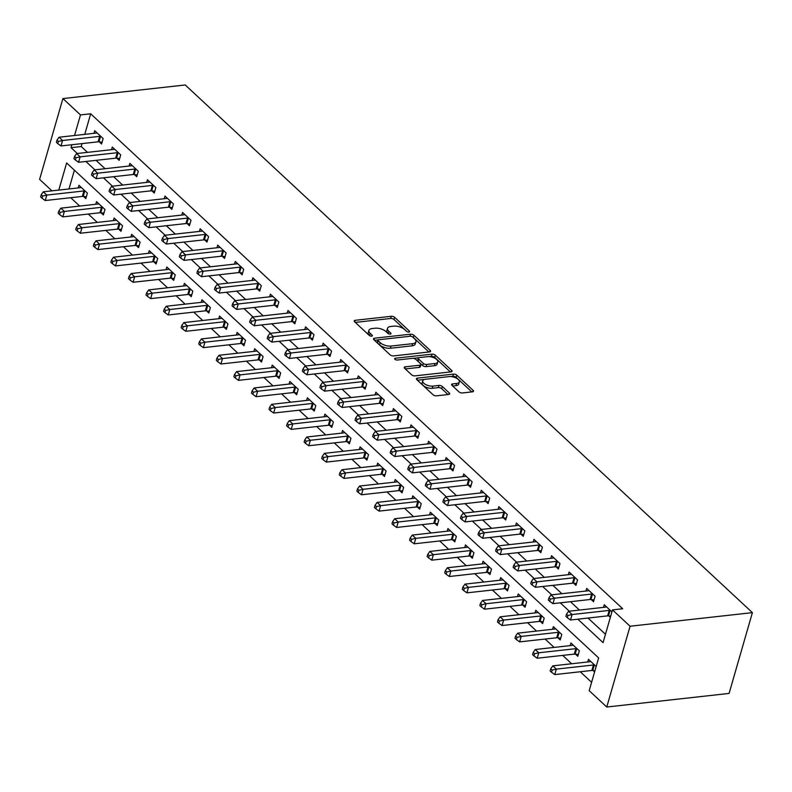 <?xml version="1.0" encoding="UTF-8"?>
<svg xmlns="http://www.w3.org/2000/svg" width="792" height="792" viewBox="0 0 792 792"><rect width="100%" height="100%" fill="white"/><g stroke="black" fill="none" stroke-linecap="round" stroke-linejoin="round"><path stroke-width="1.19" d="M408.88 332.046A1.752 0.802 16.1 0 0 409.603 331.64A1.752 0.802 16.1 0 0 409.315 330.997L394.654 317.354A2.505 1.148 16.1 0 0 391.278 316.295L355.252 320.295A2.505 1.148 16.1 0 0 354.222 320.889A2.505 1.148 16.1 0 0 354.628 321.8L369.29 335.442A1.752 0.802 16.1 0 0 371.656 336.184A1.752 0.802 16.1 0 0 372.379 335.768A1.752 0.802 16.1 0 0 372.091 335.125L370.191 333.363A8.029 3.673 16.1 0 1 368.884 330.422A8.029 3.673 16.1 0 1 372.181 328.541L375.19 328.215A8.029 3.673 16.1 0 1 386.001 331.61L387.902 333.373A1.752 0.802 16.1 0 0 390.268 334.115A1.752 0.802 16.1 0 0 390.991 333.699A1.752 0.802 16.1 0 0 390.703 333.066L388.803 331.294A8.029 3.673 16.1 0 1 387.496 328.363A8.029 3.673 16.1 0 1 390.793 326.472L393.792 326.146A8.029 3.673 16.1 0 1 404.613 329.541L406.514 331.303A1.752 0.802 16.1 0 0 408.88 332.046M458.984 391.892A2.505 1.148 16.1 0 0 462.36 392.961L472.468 391.832A2.505 1.148 16.1 0 0 473.497 391.248A2.505 1.148 16.1 0 0 473.091 390.327L456.806 375.18A2.505 1.148 16.1 0 0 453.43 374.121L417.404 378.121A2.505 1.148 16.1 0 0 416.374 378.715A2.505 1.148 16.1 0 0 416.79 379.625L433.066 394.772A2.505 1.148 16.1 0 0 436.451 395.832L448.658 394.475A2.505 1.148 16.1 0 0 449.688 393.891A2.505 1.148 16.1 0 0 449.272 392.971L442.312 386.496A2.505 1.148 16.1 0 0 438.926 385.427L432.877 386.1A6.712 3.069 16.1 0 1 425.789 384.605A6.712 3.069 16.1 0 1 422.74 380.813A6.712 3.069 16.1 0 1 425.492 379.239L449.203 376.596A6.712 3.069 16.1 0 1 456.291 378.101A6.712 3.069 16.1 0 1 459.34 381.892A6.712 3.069 16.1 0 1 456.588 383.467L452.638 383.902A2.505 1.148 16.1 0 0 451.608 384.496A2.505 1.148 16.1 0 0 452.014 385.417L458.984 391.892M80.487 114.919L90.684 113.781L622.7 608.751L612.503 609.889L630.076 626.234L752.4 612.642L185.239 84.972L62.914 98.574L80.487 114.919L74.547 135.501M429.561 351.915A2.505 1.148 16.1 0 0 430.591 351.321A2.505 1.148 16.1 0 0 430.185 350.411L413.899 335.263A2.505 1.148 16.1 0 0 410.523 334.204L374.497 338.204A2.505 1.148 16.1 0 0 373.468 338.788A2.505 1.148 16.1 0 0 373.873 339.709L390.159 354.856A2.505 1.148 16.1 0 0 393.535 355.915L429.561 351.915M435.353 355.222L451.638 370.369A2.505 1.148 16.1 0 1 452.044 371.29A2.505 1.148 16.1 0 1 451.014 371.874L414.988 375.873A2.505 1.148 16.1 0 1 411.612 374.814L404.643 368.329A2.505 1.148 16.1 0 1 404.237 367.419A2.505 1.148 16.1 0 1 405.266 366.825L419.879 365.201A2.505 1.148 16.1 0 0 420.908 364.617A2.505 1.148 16.1 0 0 420.493 363.696L415.869 359.4A2.505 1.148 16.1 0 0 412.493 358.34L397.287 360.023A1.752 0.802 16.1 0 1 395.426 359.637A1.752 0.802 16.1 0 1 394.634 358.637A1.752 0.802 16.1 0 1 395.357 358.232L431.977 354.163A2.505 1.148 16.1 0 1 435.353 355.222L434.729 357.4L450.351 371.943M90.684 113.781L84.744 134.363M82.071 143.609L81.23 146.54L87.486 152.361M96.07 160.35L105.059 168.706M113.642 176.695L122.621 185.051M131.215 193.04L140.194 201.396M148.787 209.385L157.766 217.741M166.35 225.73L175.339 234.095M183.922 242.085L192.901 250.44M201.495 258.43L210.474 266.785M219.067 274.774L228.046 283.13M236.63 291.119L245.619 299.475M254.202 307.464L263.182 315.82M271.775 323.809L280.754 332.165M289.347 340.154L298.327 348.52M306.91 356.509L315.899 364.865M324.482 372.854L333.462 381.209M342.055 389.199L351.034 397.554M359.618 405.544L368.607 413.899M377.19 421.888L386.179 430.244M394.762 438.233L403.742 446.599M412.335 454.588L421.314 462.944M429.898 470.933L438.887 479.289M447.47 487.278L456.459 495.634M465.043 503.623L474.022 511.978M482.615 519.968L491.594 528.323M500.178 536.313L509.167 544.668M517.75 552.658L526.729 561.023M535.323 569.012L544.302 577.368M552.895 585.357L561.874 593.713M570.458 601.702L579.447 610.058M588.03 618.047L605.464 634.273M99.287 141.877L101.574 143.995L103.148 138.541L94.713 130.7L93.951 133.343M116.86 158.222L119.146 160.35L120.721 154.885L112.286 147.045L111.523 149.688M134.432 174.567L136.719 176.695L138.293 171.23L129.858 163.39L129.096 166.033M151.995 190.912L154.282 193.04L155.856 187.585L147.431 179.734L146.659 182.378M169.567 207.256L171.854 209.385L173.428 203.93L164.993 196.079L164.231 198.723M187.14 223.601L189.427 225.73L191.001 220.275L182.566 212.424L181.804 215.077M204.712 239.946L206.999 242.075L208.573 236.62L200.138 228.769L199.376 231.422M222.275 256.301L224.562 258.43L226.136 252.965L217.711 245.124L216.939 247.767M239.847 272.646L242.134 274.774L243.708 269.31L235.274 261.469L234.511 264.112M257.42 288.991L259.707 291.119L261.281 285.655L252.846 277.814L252.084 280.457M274.992 305.336L277.269 307.464L278.853 302.009L270.418 294.159L269.656 296.802M292.555 321.681L294.842 323.809L296.416 318.354L287.991 310.504L287.219 313.157M310.127 338.026L312.414 340.154L313.988 334.699L305.554 326.849L304.791 329.502M327.7 354.38L329.987 356.499L331.561 351.044L323.126 343.193L322.364 345.847M345.262 370.725L347.549 372.854L349.133 367.389L340.699 359.548L339.936 362.192M362.835 387.07L365.122 389.199L366.696 383.734L358.261 375.893L357.499 378.536M380.407 403.415L382.694 405.544L384.268 400.079L375.834 392.238L375.071 394.881M397.98 419.76L400.267 421.888L401.841 416.434L393.406 408.583L392.644 411.226M415.543 436.105L417.829 438.233L419.413 432.778L410.979 424.928L410.216 427.581M433.115 452.45L435.402 454.578L436.976 449.123L428.541 441.273L427.779 443.926M450.688 468.805L452.975 470.923L454.549 465.468L446.114 457.627L445.352 460.271M468.26 485.149L470.547 487.278L472.121 481.813L463.686 473.972L462.924 476.616M485.823 501.494L488.11 503.623L489.694 498.158L481.259 490.317L480.487 492.961M503.395 517.839L505.682 519.968L507.256 514.513L498.821 506.662L498.059 509.306M520.968 534.184L523.255 536.313L524.829 530.858L516.394 523.007L515.632 525.65M538.54 550.529L540.827 552.658L542.401 547.203L533.966 539.352L533.204 542.005M556.103 566.874L558.39 569.002L559.964 563.548L551.539 555.697L550.767 558.35M573.675 583.229L575.962 585.357L577.536 579.893L569.101 572.052L568.339 574.695M591.248 599.574L593.535 601.702L595.109 596.237L586.674 588.397L585.912 591.04M608.82 615.919L610.355 617.344M603.484 607.385L604.246 604.741L611.929 611.889M70.726 197.703L79.705 206.059M88.298 214.048L97.277 222.404M105.871 230.393L114.85 238.758M123.433 246.748L132.422 255.103M141.006 263.092L149.985 271.448M158.578 279.437L167.558 287.793M176.141 295.782L185.13 304.138M193.713 312.127L202.702 320.483M211.286 328.472L220.265 336.828M228.858 344.817L237.838 353.183M246.421 361.172L255.41 369.527M263.993 377.517L272.983 385.872M281.566 393.862L290.545 402.217M299.138 410.207L308.118 418.562M316.701 426.551L325.69 434.907M334.273 442.896L343.253 451.262M351.846 459.251L360.825 467.607M369.418 475.596L378.398 483.952M386.981 491.941L395.97 500.297M404.554 508.286L413.533 516.641M422.126 524.631L431.105 532.986M439.699 540.976L448.678 549.331M457.261 557.321L466.25 565.686M474.834 573.675L483.813 582.031M492.406 590.02L501.385 598.376M509.979 606.365L518.958 614.721M527.541 622.71L536.531 631.066M545.114 639.055L554.093 647.411M562.686 655.4L571.666 663.755M580.249 671.745L591.604 682.308M74.398 170.191L68.983 188.951M83.536 196.465L85.823 198.584L87.397 193.129L78.962 185.288L78.2 187.932M101.099 212.81L103.386 214.939L104.96 209.474L96.535 201.633L95.763 204.277M118.671 229.155L120.958 231.284L122.532 225.819L114.097 217.978L113.335 220.621M136.244 245.5L138.531 247.629L140.105 242.174L131.67 234.323L130.908 236.966M153.816 261.845L156.103 263.974L157.677 258.519L149.243 250.668L148.48 253.311M171.379 278.19L173.666 280.318L175.24 274.864L166.815 267.013L166.043 269.666M188.951 294.535L191.238 296.663L192.812 291.208L184.378 283.358L183.615 286.011M206.524 310.89L208.811 313.018L210.385 307.553L201.95 299.713L201.188 302.356M224.096 327.235L226.373 329.363L227.957 323.898L219.523 316.058L218.76 318.701M241.659 343.579L243.946 345.708L245.52 340.243L237.085 332.402L236.323 335.046M259.232 359.924L261.518 362.053L263.092 356.598L254.658 348.747L253.895 351.391M276.804 376.269L279.091 378.398L280.665 372.943L272.23 365.092L271.468 367.745M294.367 392.614L296.653 394.743L298.238 389.288L289.803 381.437L289.04 384.09M311.939 408.969L314.226 411.088L315.8 405.633L307.365 397.782L306.603 400.435M329.512 425.314L331.798 427.442L333.373 421.978L324.938 414.137L324.175 416.78M347.084 441.659L349.371 443.787L350.945 438.322L342.51 430.482L341.748 433.125M364.647 458.004L366.934 460.132L368.518 454.667L360.083 446.827L359.311 449.47M382.219 474.349L384.506 476.477L386.08 471.022L377.645 463.172L376.883 465.815M399.792 490.693L402.079 492.822L403.653 487.367L395.218 479.516L394.456 482.17M417.364 507.038L419.651 509.167L421.225 503.712L412.79 495.861L412.028 498.514M434.927 523.393L437.214 525.512L438.788 520.057L430.363 512.216L429.591 514.859M452.499 539.738L454.786 541.867L456.36 536.402L447.925 528.561L447.163 531.204M470.072 556.083L472.359 558.212L473.933 552.747L465.498 544.906L464.736 547.549M487.644 572.428L489.931 574.556L491.505 569.101L483.07 561.251L482.308 563.894M505.207 588.773L507.494 590.901L509.068 585.446L500.643 577.596L499.871 580.239M522.779 605.118L525.066 607.246L526.64 601.791L518.206 593.941L517.443 596.594M540.352 621.463L542.639 623.591L544.213 618.136L535.778 610.286L535.016 612.939M557.924 637.817L560.211 639.946L561.785 634.481L553.351 626.64L552.588 629.284M575.487 654.162L577.774 656.291L579.348 650.826L570.923 642.985L570.151 645.628M593.059 670.507L594.594 671.933M587.723 661.973L588.486 659.33L596.168 666.478M58.796 190.09L66.627 162.954L598.643 657.924L589.189 690.673L606.761 707.028L729.086 693.426L752.4 612.642M51.945 190.852L39.6 179.358L62.914 98.574M606.761 707.028L630.076 626.234M577.833 619.176L603.049 642.639L612.503 609.889M71.884 144.738L71.032 147.668L77.289 153.49M85.882 161.479L94.862 169.835M103.445 177.824L112.434 186.189M121.018 194.179L130.007 202.534M138.59 210.524L147.569 218.879M156.163 226.868L165.142 235.224M173.725 243.213L182.714 251.569M191.298 259.558L200.287 267.914M208.87 275.903L217.85 284.259M226.443 292.248L235.422 300.613M244.005 308.603L252.995 316.958M261.578 324.948L270.557 333.303M279.15 341.293L288.13 349.648M296.723 357.637L305.702 365.993M314.285 373.982L323.275 382.338M331.858 390.327L340.837 398.693M349.43 406.682L358.41 415.038M367.003 423.027L375.982 431.383M384.565 439.372L393.555 447.728M402.138 455.717L411.117 464.072M419.71 472.062L428.69 480.417M437.283 488.407L446.262 496.762M454.846 504.752L463.835 513.117M472.418 521.106L481.397 529.462M489.991 537.451L498.97 545.807M507.553 553.796L516.542 562.152M525.126 570.141L534.115 578.497M542.698 586.486L551.678 594.841M560.271 602.831L569.25 611.186M81.23 146.54L71.032 147.668M387.496 328.363L386.872 330.541A8.029 3.673 16.1 0 0 388.179 333.482L388.803 331.294M368.884 330.422L368.26 332.61A8.029 3.673 16.1 0 0 369.567 335.551L370.191 333.363M407.078 331.68L394.02 319.542A2.505 1.148 16.1 0 0 390.644 318.473L355.281 322.403M378.121 339.917L374.527 340.312M428.898 351.985L413.266 337.442A2.505 1.148 16.1 0 0 412.622 336.986A1.752 0.802 16.1 0 0 410.246 336.244L378.635 339.758A1.752 0.802 16.1 0 0 377.913 340.164A1.752 0.802 16.1 0 0 378.2 340.808L380.2 342.669A8.029 3.673 16.1 0 0 391.02 346.064L412.632 343.669A8.029 3.673 16.1 0 0 415.929 341.778A8.029 3.673 16.1 0 0 414.622 338.847L412.612 336.986M377.913 340.164L377.279 342.352A1.752 0.802 16.1 0 0 377.566 342.995L378.2 340.808M415.929 341.778L415.295 343.966A8.029 3.673 16.1 0 1 411.998 345.847L390.387 348.252A8.029 3.673 16.1 0 1 379.566 344.857L377.566 342.995M405.296 368.933L419.245 367.389A2.505 1.148 16.1 0 0 420.275 366.795L420.908 364.617M413.335 358.34L418.651 357.756M428.977 356.608L431.343 356.341L431.977 354.163M435.036 363.518A6.712 3.069 16.1 0 0 437.788 361.944A6.712 3.069 16.1 0 0 434.739 358.152A6.712 3.069 16.1 0 0 427.65 356.647L419.295 357.578A2.505 1.148 16.1 0 0 418.265 358.172A2.505 1.148 16.1 0 0 418.671 359.083L423.294 363.389A2.505 1.148 16.1 0 0 426.68 364.449L435.036 363.518L434.402 365.706A6.712 3.069 16.1 0 0 437.154 364.132L437.788 361.944M418.265 358.172L417.641 360.35A2.505 1.148 16.1 0 0 418.047 361.271L418.671 359.083M434.402 365.706L426.047 366.627A2.505 1.148 16.1 0 1 422.671 365.567L418.047 361.271M434.729 357.4A2.505 1.148 16.1 0 0 431.343 356.341M459.34 381.892L458.716 384.08A6.712 3.069 16.1 0 1 455.954 385.654L452.668 386.021M422.74 380.813L422.106 382.991A6.712 3.069 16.1 0 0 425.155 386.793A6.712 3.069 16.1 0 0 432.244 388.288L432.877 386.1M447.995 394.555L441.679 388.674A2.505 1.148 16.1 0 0 438.293 387.615L432.244 388.288M471.814 391.911L456.182 377.368A2.505 1.148 16.1 0 0 452.796 376.299L450.529 376.556M424.363 379.467L417.433 380.229M81.249 187.407L81.061 187.506A2.554 1.168 -163.9 0 1 80.398 187.684L43.293 191.812L46.807 195.079L45.233 200.534L82.338 196.416A2.554 1.168 -163.9 0 1 83.2 196.426L86.338 196.782M42.629 196.03L41.224 194.723L40.6 196.901L42.006 198.218L42.629 196.03L46.807 195.079L83.912 190.951A2.554 1.168 -163.9 0 1 84.774 190.961L85.11 191.001M41.224 194.723L43.293 191.812M45.233 200.534L42.006 198.218M100.861 136.412L100.534 136.373A2.554 1.168 16.1 0 0 99.673 136.363L62.568 140.491L59.053 137.224L96.159 133.096A2.554 1.168 16.1 0 0 96.812 132.917L97 132.818M102.099 142.194L98.96 141.837A2.554 1.168 16.1 0 0 98.099 141.827L60.994 145.946L62.568 140.491L58.39 141.441L56.984 140.135L56.351 142.312L57.757 143.629L58.39 141.441M57.757 143.629L60.994 145.946M59.053 137.224L56.984 140.135M98.822 203.762L98.634 203.851A2.554 1.168 -163.9 0 1 97.97 204.029L60.865 208.157L64.38 211.424L62.806 216.879L99.911 212.761A2.554 1.168 -163.9 0 1 100.772 212.771L103.91 213.127M60.202 212.375L58.796 211.068L58.163 213.256L59.568 214.563L60.202 212.375L64.38 211.424L101.485 207.306A2.554 1.168 -163.9 0 1 102.346 207.316L102.673 207.346M58.796 211.068L60.865 208.157M62.806 216.879L59.568 214.563M116.384 220.107L116.196 220.196A2.554 1.168 -163.9 0 1 115.543 220.374L78.438 224.502L81.952 227.769L80.378 233.234L117.483 229.106A2.554 1.168 -163.9 0 1 118.345 229.116L121.483 229.482M77.774 228.72L76.369 227.413L75.735 229.601L77.141 230.908L77.774 228.72L81.952 227.769L119.057 223.651A2.554 1.168 -163.9 0 1 119.919 223.661L120.245 223.69M76.369 227.413L78.438 224.502M80.378 233.234L77.141 230.908M133.957 236.452L133.769 236.541A2.554 1.168 -163.9 0 1 133.115 236.729L96.01 240.847L99.525 244.114L97.941 249.579L135.046 245.451A2.554 1.168 -163.9 0 1 135.907 245.461L139.045 245.827M95.347 245.065L93.941 243.758L93.308 245.946L94.713 247.252L95.347 245.065L99.525 244.114L136.63 239.996A2.554 1.168 -163.9 0 1 137.491 240.006L137.818 240.045M93.941 243.758L96.01 240.847M97.941 249.579L94.713 247.252M118.434 152.757L118.107 152.717A2.554 1.168 16.1 0 0 117.246 152.708L80.141 156.836L76.626 153.569L113.731 149.44A2.554 1.168 16.1 0 0 114.385 149.262L114.573 149.173M119.661 158.539L116.533 158.182A2.554 1.168 16.1 0 0 115.662 158.172L78.556 162.291L80.141 156.836L75.963 157.786L74.557 156.479L73.923 158.667L75.329 159.974L75.963 157.786M75.329 159.974L78.556 162.291M76.626 153.569L74.557 156.479M136.006 169.102L135.67 169.072A2.554 1.168 16.1 0 0 134.808 169.062L97.703 173.181L94.189 169.914L131.294 165.785A2.554 1.168 16.1 0 0 131.957 165.607L132.145 165.518M137.234 174.893L134.095 174.527A2.554 1.168 16.1 0 0 133.234 174.517L96.129 178.645L97.703 173.181L93.525 174.131L92.12 172.824L91.496 175.012L92.902 176.319L93.525 174.131M92.902 176.319L96.129 178.645M94.189 169.914L92.12 172.824M153.579 185.457L153.242 185.417A2.554 1.168 16.1 0 0 152.381 185.407L115.276 189.526L111.761 186.259L148.866 182.14A2.554 1.168 16.1 0 0 149.53 181.952L149.718 181.863M154.806 191.238L151.668 190.872A2.554 1.168 16.1 0 0 150.807 190.862L113.701 194.99L115.276 189.526L111.098 190.476L109.692 189.169L109.058 191.357L110.464 192.664L111.098 190.476M110.464 192.664L113.701 194.99M111.761 186.259L109.692 189.169M151.529 252.796L151.341 252.895A2.554 1.168 -163.9 0 1 150.678 253.074L113.573 257.192L117.087 260.459L115.513 265.924L152.618 261.796A2.554 1.168 -163.9 0 1 153.48 261.805L156.618 262.172M112.909 261.419L111.504 260.103L110.88 262.291L112.286 263.597L112.909 261.419L117.087 260.459L154.192 256.341A2.554 1.168 -163.9 0 1 155.054 256.351L155.39 256.39M111.504 260.103L113.573 257.192M115.513 265.924L112.286 263.597M171.141 201.802L170.815 201.762A2.554 1.168 16.1 0 0 169.953 201.752L132.848 205.87L129.334 202.603L166.439 198.485A2.554 1.168 16.1 0 0 167.092 198.307L167.28 198.208M172.379 207.583L169.24 207.217A2.554 1.168 16.1 0 0 168.379 207.207L131.274 211.335L132.848 205.87L128.67 206.831L127.265 205.514L126.631 207.702L128.037 209.009L128.67 206.831M128.037 209.009L131.274 211.335M129.334 202.603L127.265 205.514M169.092 269.141L168.914 269.24A2.554 1.168 -163.9 0 1 168.25 269.419L131.145 273.537L134.66 276.814L133.086 282.269L170.191 278.15A2.554 1.168 -163.9 0 1 171.052 278.16L174.19 278.517M130.482 277.764L129.076 276.457L128.443 278.635L129.848 279.942L130.482 277.764L134.66 276.814L171.765 272.686A2.554 1.168 -163.9 0 1 172.626 272.695L172.953 272.735M129.076 276.457L131.145 273.537M133.086 282.269L129.848 279.942M186.665 285.486L186.476 285.585A2.554 1.168 -163.9 0 1 185.823 285.763L148.718 289.892L152.232 293.159L150.658 298.614L187.763 294.495A2.554 1.168 -163.9 0 1 188.625 294.505L191.763 294.862M148.055 294.109L146.649 292.802L146.015 294.98L147.421 296.287L148.055 294.109L152.232 293.159L189.338 289.03A2.554 1.168 -163.9 0 1 190.199 289.04L190.525 289.08M146.649 292.802L148.718 289.892M150.658 298.614L147.421 296.287M204.237 301.831L204.049 301.93A2.554 1.168 -163.9 0 1 203.395 302.108L166.29 306.237L169.795 309.504L168.221 314.959L205.326 310.84A2.554 1.168 -163.9 0 1 206.187 310.85L209.326 311.207M165.627 310.454L164.221 309.147L163.588 311.335L164.993 312.642L165.627 310.454L169.795 309.504L206.9 305.375A2.554 1.168 -163.9 0 1 207.771 305.385L208.098 305.425M164.221 309.147L166.29 306.237M168.221 314.959L164.993 312.642M221.81 318.186L221.621 318.275A2.554 1.168 -163.9 0 1 220.958 318.453L183.853 322.582L187.367 325.849L185.793 331.303L222.899 327.185A2.554 1.168 -163.9 0 1 223.76 327.195L226.898 327.551M183.19 326.799L181.784 325.492L181.16 327.68L182.566 328.987L183.19 326.799L187.367 325.849L224.473 321.73A2.554 1.168 -163.9 0 1 225.334 321.74L225.67 321.77M181.784 325.492L183.853 322.582M185.793 331.303L182.566 328.987M239.372 334.531L239.194 334.62A2.554 1.168 -163.9 0 1 238.531 334.798L201.425 338.927L204.94 342.193L203.366 347.658L240.471 343.53A2.554 1.168 -163.9 0 1 241.332 343.54L244.471 343.906M200.762 343.144L199.356 341.837L198.723 344.025L200.129 345.332L200.762 343.144L204.94 342.193L242.045 338.075A2.554 1.168 -163.9 0 1 242.906 338.085L243.233 338.125M199.356 341.837L201.425 338.927M203.366 347.658L200.129 345.332M188.714 218.147L188.387 218.107A2.554 1.168 16.1 0 0 187.526 218.097L150.421 222.225L146.906 218.948L184.011 214.83A2.554 1.168 16.1 0 0 184.665 214.652L184.853 214.553M189.941 223.928L186.813 223.562A2.554 1.168 16.1 0 0 185.942 223.552L148.837 227.68L150.421 222.225L146.243 223.176L144.837 221.869L144.203 224.047L145.609 225.354L146.243 223.176M145.609 225.354L148.837 227.68M146.906 218.948L144.837 221.869M206.286 234.491L205.95 234.452A2.554 1.168 16.1 0 0 205.088 234.442L167.983 238.57L164.469 235.303L201.574 231.175A2.554 1.168 16.1 0 0 202.237 230.997L202.425 230.898M207.514 240.273L204.376 239.917A2.554 1.168 16.1 0 0 203.514 239.907L166.409 244.025L167.983 238.57L163.805 239.521L162.4 238.214L161.776 240.392L163.182 241.699L163.805 239.521M163.182 241.699L166.409 244.025M164.469 235.303L162.4 238.214M223.849 250.836L223.522 250.797A2.554 1.168 16.1 0 0 222.661 250.787L185.556 254.915L182.041 251.648L219.146 247.52A2.554 1.168 16.1 0 0 219.81 247.342L219.998 247.243M225.086 256.618L221.948 256.262A2.554 1.168 16.1 0 0 221.087 256.252L183.982 260.37L185.556 254.915L181.378 255.865L179.972 254.559L179.339 256.737L180.744 258.053L181.378 255.865M180.744 258.053L183.982 260.37M182.041 251.648L179.972 254.559M241.421 267.181L241.095 267.151A2.554 1.168 16.1 0 0 240.233 267.142L203.128 271.26L199.614 267.993L236.719 263.865A2.554 1.168 16.1 0 0 237.372 263.687L237.56 263.597M242.659 272.963L239.521 272.606A2.554 1.168 16.1 0 0 238.659 272.596L201.554 276.715L203.128 271.26L198.95 272.21L197.545 270.904L196.911 273.091L198.317 274.398L198.95 272.21M198.317 274.398L201.554 276.715M199.614 267.993L197.545 270.904M258.994 283.536L258.667 283.496A2.554 1.168 16.1 0 0 257.796 283.487L220.701 287.605L217.186 284.338L254.291 280.21A2.554 1.168 16.1 0 0 254.945 280.031L255.133 279.942M260.221 289.318L257.083 288.951A2.554 1.168 16.1 0 0 256.222 288.941L219.117 293.07L220.701 287.605L216.523 288.555L215.117 287.248L214.483 289.436L215.889 290.743L216.523 288.555M215.889 290.743L219.117 293.07M217.186 284.338L215.117 287.248M256.945 350.876L256.757 350.975A2.554 1.168 -163.9 0 1 256.103 351.153L218.998 355.271L222.512 358.538L220.938 364.003L258.043 359.875A2.554 1.168 -163.9 0 1 258.905 359.885L262.043 360.251M218.335 359.489L216.929 358.182L216.295 360.37L217.701 361.677L218.335 359.489L222.512 358.538L259.618 354.42A2.554 1.168 -163.9 0 1 260.479 354.43L260.806 354.469M216.929 358.182L218.998 355.271M220.938 364.003L217.701 361.677M276.566 299.881L276.23 299.841A2.554 1.168 16.1 0 0 275.368 299.831L238.263 303.95L234.749 300.683L271.854 296.564A2.554 1.168 16.1 0 0 272.517 296.386L272.705 296.287M277.794 305.663L274.656 305.296A2.554 1.168 16.1 0 0 273.794 305.286L236.689 309.415L238.263 303.95L234.085 304.9L232.68 303.593L232.056 305.781L233.462 307.088L234.085 304.9M233.462 307.088L236.689 309.415M234.749 300.683L232.68 303.593M274.517 367.221L274.329 367.32A2.554 1.168 -163.9 0 1 273.666 367.498L236.56 371.616L240.075 374.893L238.501 380.348L275.606 376.22A2.554 1.168 -163.9 0 1 276.467 376.23L279.606 376.596M235.907 375.844L234.501 374.537L233.868 376.715L235.274 378.022L235.907 375.844L240.075 374.893L277.18 370.765A2.554 1.168 -163.9 0 1 278.051 370.775L278.378 370.814M234.501 374.537L236.56 371.616M238.501 380.348L235.274 378.022M294.129 316.226L293.802 316.186A2.554 1.168 16.1 0 0 292.941 316.176L255.836 320.305L252.321 317.028L289.427 312.909A2.554 1.168 16.1 0 0 290.09 312.731L290.268 312.632M295.367 322.007L292.228 321.641A2.554 1.168 16.1 0 0 291.367 321.631L254.262 325.76L255.836 320.305L251.658 321.255L250.252 319.948L249.619 322.126L251.024 323.433L251.658 321.255M251.024 323.433L254.262 325.76M252.321 317.028L250.252 319.948M292.09 383.566L291.901 383.665A2.554 1.168 -163.9 0 1 291.238 383.843L254.133 387.961L257.647 391.238L256.073 396.693L293.179 392.575A2.554 1.168 -163.9 0 1 294.04 392.584L297.178 392.941M253.47 392.188L252.064 390.882L251.44 393.06L252.846 394.367L253.47 392.188L257.647 391.238L294.753 387.11A2.554 1.168 -163.9 0 1 295.614 387.12L295.951 387.159M252.064 390.882L254.133 387.961M256.073 396.693L252.846 394.367M311.702 332.571L311.375 332.531A2.554 1.168 16.1 0 0 310.513 332.521L273.408 336.649L269.894 333.373L306.999 329.254A2.554 1.168 16.1 0 0 307.652 329.076L307.84 328.977M312.939 338.352L309.801 337.996A2.554 1.168 16.1 0 0 308.939 337.986L271.834 342.104L273.408 336.649L269.231 337.6L267.825 336.293L267.191 338.471L268.597 339.778L269.231 337.6M268.597 339.778L271.834 342.104M269.894 333.373L267.825 336.293M309.652 399.911L309.474 400.01A2.554 1.168 -163.9 0 1 308.811 400.188L271.705 404.316L275.22 407.583L273.646 413.038L310.751 408.92A2.554 1.168 -163.9 0 1 311.612 408.929L314.751 409.286M271.042 408.533L269.636 407.227L269.003 409.405L270.409 410.721L271.042 408.533L275.22 407.583L312.325 403.455A2.554 1.168 -163.9 0 1 313.187 403.465L313.513 403.504M269.636 407.227L271.705 404.316M273.646 413.038L270.409 410.721M329.274 348.916L328.947 348.876A2.554 1.168 16.1 0 0 328.076 348.866L290.971 352.994L287.466 349.727L324.562 345.599A2.554 1.168 16.1 0 0 325.225 345.421L325.413 345.322M330.502 354.697L327.363 354.341A2.554 1.168 16.1 0 0 326.502 354.331L289.397 358.449L290.971 352.994L286.803 353.945L285.397 352.638L284.764 354.816L286.169 356.123L286.803 353.945M286.169 356.123L289.397 358.449M287.466 349.727L285.397 352.638M327.225 416.255L327.037 416.354A2.554 1.168 -163.9 0 1 326.383 416.533L289.278 420.661L292.793 423.928L291.218 429.383L328.314 425.264A2.554 1.168 -163.9 0 1 329.185 425.274L332.323 425.631M288.615 424.878L287.209 423.572L286.575 425.759L287.981 427.066L288.615 424.878L292.793 423.928L329.898 419.8A2.554 1.168 -163.9 0 1 330.759 419.81L331.086 419.849M287.209 423.572L289.278 420.661M291.218 429.383L287.981 427.066M346.846 365.26L346.51 365.221A2.554 1.168 16.1 0 0 345.649 365.211L308.543 369.339L305.029 366.072L342.134 361.944A2.554 1.168 16.1 0 0 342.797 361.766L342.986 361.667M348.074 371.042L344.936 370.686A2.554 1.168 16.1 0 0 344.075 370.676L306.969 374.794L308.543 369.339L304.366 370.29L302.96 368.983L302.336 371.171L303.742 372.478L304.366 370.29M303.742 372.478L306.969 374.794M305.029 366.072L302.96 368.983M344.797 432.61L344.609 432.699A2.554 1.168 -163.9 0 1 343.946 432.877L306.841 437.006L310.355 440.273L308.781 445.738L345.886 441.609A2.554 1.168 -163.9 0 1 346.748 441.619L349.886 441.976M306.177 441.223L304.772 439.916L304.148 442.104L305.554 443.411L306.177 441.223L310.355 440.273L347.46 436.154A2.554 1.168 -163.9 0 1 348.332 436.164L348.658 436.194M304.772 439.916L306.841 437.006M308.781 445.738L305.554 443.411M364.409 381.605L364.082 381.576A2.554 1.168 16.1 0 0 363.221 381.566L326.116 385.684L322.601 382.417L359.707 378.289A2.554 1.168 16.1 0 0 360.37 378.111L360.548 378.022M365.647 387.387L362.508 387.031A2.554 1.168 16.1 0 0 361.647 387.021L324.542 391.149L326.116 385.684L321.938 386.635L320.532 385.328L319.899 387.516L321.305 388.822L321.938 386.635M321.305 388.822L324.542 391.149M322.601 382.417L320.532 385.328M362.37 448.955L362.182 449.044A2.554 1.168 -163.9 0 1 361.518 449.232L324.413 453.351L327.928 456.618L326.353 462.082L363.459 457.954A2.554 1.168 -163.9 0 1 364.32 457.964L367.458 458.33M323.75 457.568L322.344 456.261L321.72 458.449L323.126 459.756L323.75 457.568L327.928 456.618L365.033 452.499A2.554 1.168 -163.9 0 1 365.894 452.509L366.231 452.549M322.344 456.261L324.413 453.351M326.353 462.082L323.126 459.756M379.932 465.3L379.754 465.399A2.554 1.168 -163.9 0 1 379.091 465.577L341.986 469.696L345.5 472.963L343.926 478.427L381.031 474.299A2.554 1.168 -163.9 0 1 381.892 474.309L385.031 474.675M341.322 473.923L339.917 472.606L339.283 474.794L340.689 476.101L341.322 473.923L345.5 472.963L382.605 468.844A2.554 1.168 -163.9 0 1 383.467 468.854L383.793 468.894M339.917 472.606L341.986 469.696M343.926 478.427L340.689 476.101M397.505 481.645L397.317 481.744A2.554 1.168 -163.9 0 1 396.663 481.922L359.558 486.041L363.073 489.317L361.489 494.772L398.594 490.644A2.554 1.168 -163.9 0 1 399.465 490.654L402.593 491.02M358.895 490.268L357.489 488.961L356.855 491.139L358.261 492.446L358.895 490.268L363.073 489.317L400.178 485.189A2.554 1.168 -163.9 0 1 401.039 485.199L401.366 485.239M357.489 488.961L359.558 486.041M361.489 494.772L358.261 492.446M415.077 497.99L414.889 498.089A2.554 1.168 -163.9 0 1 414.226 498.267L377.121 502.395L380.635 505.662L379.061 511.117L416.166 506.999A2.554 1.168 -163.9 0 1 417.028 507.009L420.166 507.365M376.457 506.613L375.052 505.306L374.428 507.484L375.834 508.791L376.457 506.613L380.635 505.662L417.74 501.534A2.554 1.168 -163.9 0 1 418.602 501.544L418.938 501.583M375.052 505.306L377.121 502.395M379.061 511.117L375.834 508.791M432.65 514.335L432.462 514.434A2.554 1.168 -163.9 0 1 431.798 514.612L394.693 518.74L398.208 522.007L396.634 527.462L433.739 523.344A2.554 1.168 -163.9 0 1 434.6 523.354L437.738 523.71M394.03 522.958L392.624 521.651L392 523.829L393.396 525.146L394.03 522.958L398.208 522.007L435.313 517.879A2.554 1.168 -163.9 0 1 436.174 517.889L436.511 517.928M392.624 521.651L394.693 518.74M396.634 527.462L393.396 525.146M450.212 530.689L450.024 530.779A2.554 1.168 -163.9 0 1 449.371 530.957L412.266 535.085L415.78 538.352L414.206 543.807L451.311 539.689A2.554 1.168 -163.9 0 1 452.173 539.698L455.311 540.055M411.602 539.303L410.197 537.996L409.563 540.184L410.969 541.49L411.602 539.303L415.78 538.352L452.885 534.234A2.554 1.168 -163.9 0 1 453.747 534.244L454.073 534.273M410.197 537.996L412.266 535.085M414.206 543.807L410.969 541.49M467.785 547.034L467.597 547.123A2.554 1.168 -163.9 0 1 466.943 547.302L429.838 551.43L433.353 554.697L431.769 560.162L468.874 556.034A2.554 1.168 -163.9 0 1 469.745 556.043L472.873 556.41M429.175 555.647L427.769 554.341L427.135 556.529L428.541 557.835L429.175 555.647L433.353 554.697L470.458 550.579A2.554 1.168 -163.9 0 1 471.319 550.588L471.646 550.618M427.769 554.341L429.838 551.43M431.769 560.162L428.541 557.835M485.357 563.379L485.169 563.468A2.554 1.168 -163.9 0 1 484.506 563.657L447.401 567.775L450.915 571.042L449.341 576.507L486.446 572.378A2.554 1.168 -163.9 0 1 487.308 572.388L490.446 572.755M446.738 571.992L445.332 570.686L444.708 572.873L446.114 574.18L446.738 571.992L450.915 571.042L488.02 566.923A2.554 1.168 -163.9 0 1 488.882 566.933L489.218 566.973M445.332 570.686L447.401 567.775M449.341 576.507L446.114 574.18M381.982 397.96L381.655 397.921A2.554 1.168 16.1 0 0 380.794 397.911L343.688 402.029L340.174 398.762L377.279 394.644A2.554 1.168 16.1 0 0 377.933 394.456L378.121 394.367M383.219 403.742L380.081 403.375A2.554 1.168 16.1 0 0 379.21 403.366L342.114 407.494L343.688 402.029L339.511 402.98L338.105 401.673L337.471 403.861L338.877 405.167L339.511 402.98M338.877 405.167L342.114 407.494M340.174 398.762L338.105 401.673M399.554 414.305L399.227 414.265A2.554 1.168 16.1 0 0 398.356 414.256L361.251 418.374L357.737 415.107L394.842 410.989A2.554 1.168 16.1 0 0 395.505 410.81L395.693 410.711M400.782 420.087L397.643 419.72A2.554 1.168 16.1 0 0 396.782 419.71L359.677 423.839L361.251 418.374L357.073 419.334L355.667 418.018L355.044 420.205L356.45 421.512L357.073 419.334M356.45 421.512L359.677 423.839M357.737 415.107L355.667 418.018M417.127 430.65L416.79 430.61A2.554 1.168 16.1 0 0 415.929 430.601L378.823 434.729L375.309 431.452L412.414 427.333A2.554 1.168 16.1 0 0 413.077 427.155L413.266 427.056M418.354 436.432L415.216 436.065A2.554 1.168 16.1 0 0 414.355 436.055L377.249 440.184L378.823 434.729L374.646 435.679L373.24 434.372L372.616 436.55L374.022 437.857L374.646 435.679M374.022 437.857L377.249 440.184M375.309 431.452L373.24 434.372M434.689 446.995L434.363 446.955A2.554 1.168 16.1 0 0 433.501 446.945L396.396 451.074L392.882 447.797L429.987 443.678A2.554 1.168 16.1 0 0 430.65 443.5L430.828 443.401M435.927 452.776L432.788 452.42A2.554 1.168 16.1 0 0 431.927 452.41L394.822 456.529L396.396 451.074L392.218 452.024L390.812 450.717L390.179 452.895L391.585 454.202L392.218 452.024M391.585 454.202L394.822 456.529M392.882 447.797L390.812 450.717M452.262 463.34L451.935 463.3A2.554 1.168 16.1 0 0 451.074 463.29L413.968 467.419L410.454 464.152L447.559 460.023A2.554 1.168 16.1 0 0 448.213 459.845L448.401 459.746M453.489 469.121L450.361 468.765A2.554 1.168 16.1 0 0 449.49 468.755L412.385 472.873L413.968 467.419L409.791 468.369L408.385 467.062L407.751 469.24L409.157 470.557L409.791 468.369M409.157 470.557L412.385 472.873M410.454 464.152L408.385 467.062M469.834 479.685L469.498 479.645A2.554 1.168 16.1 0 0 468.636 479.635L431.531 483.763L428.017 480.497L465.122 476.368A2.554 1.168 16.1 0 0 465.785 476.19L465.973 476.101M471.062 485.466L467.923 485.11A2.554 1.168 16.1 0 0 467.062 485.1L429.957 489.218L431.531 483.763L427.353 484.714L425.947 483.407L425.324 485.595L426.73 486.902L427.353 484.714M426.73 486.902L429.957 489.218M428.017 480.497L425.947 483.407M487.407 496.03L487.07 496A2.554 1.168 16.1 0 0 486.209 495.99L449.104 500.108L445.589 496.841L482.694 492.713A2.554 1.168 16.1 0 0 483.358 492.535L483.546 492.446M488.634 501.821L485.496 501.455A2.554 1.168 16.1 0 0 484.635 501.445L447.529 505.573L449.104 500.108L444.926 501.059L443.52 499.752L442.896 501.94L444.302 503.247L444.926 501.059M444.302 503.247L447.529 505.573M445.589 496.841L443.52 499.752M504.969 512.384L504.643 512.345A2.554 1.168 16.1 0 0 503.781 512.335L466.676 516.453L463.162 513.186L500.267 509.068A2.554 1.168 16.1 0 0 500.92 508.88L501.108 508.791M506.207 518.166L503.068 517.8A2.554 1.168 16.1 0 0 502.207 517.79L465.102 521.918L466.676 516.453L462.498 517.404L461.092 516.097L460.459 518.285L461.865 519.592L462.498 517.404M461.865 519.592L465.102 521.918M463.162 513.186L461.092 516.097M502.93 579.724L502.742 579.823A2.554 1.168 -163.9 0 1 502.078 580.001L464.973 584.12L468.488 587.387L466.914 592.852L504.019 588.723A2.554 1.168 -163.9 0 1 504.88 588.733L508.018 589.099M464.31 588.347L462.904 587.03L462.271 589.218L463.676 590.525L464.31 588.347L468.488 587.387L505.593 583.268A2.554 1.168 -163.9 0 1 506.454 583.278L506.781 583.318M462.904 587.03L464.973 584.12M466.914 592.852L463.676 590.525M522.542 528.729L522.215 528.69A2.554 1.168 16.1 0 0 521.354 528.68L484.249 532.798L480.734 529.531L517.839 525.413A2.554 1.168 16.1 0 0 518.493 525.235L518.681 525.136M523.769 534.511L520.641 534.145A2.554 1.168 16.1 0 0 519.77 534.135L482.665 538.263L484.249 532.798L480.071 533.759L478.665 532.442L478.031 534.63L479.437 535.937L480.071 533.759M479.437 535.937L482.665 538.263M480.734 529.531L478.665 532.442M520.492 596.069L520.304 596.168A2.554 1.168 -163.9 0 1 519.651 596.346L482.546 600.465L486.06 603.742L484.486 609.197L521.591 605.078A2.554 1.168 -163.9 0 1 522.453 605.088L525.591 605.444M481.882 604.692L480.477 603.385L479.843 605.563L481.249 606.87L481.882 604.692L486.06 603.742L523.166 599.613A2.554 1.168 -163.9 0 1 524.027 599.623L524.353 599.663M480.477 603.385L482.546 600.465M484.486 609.197L481.249 606.87M540.114 545.074L539.778 545.035A2.554 1.168 16.1 0 0 538.916 545.025L501.811 549.153L498.297 545.876L535.402 541.758A2.554 1.168 16.1 0 0 536.065 541.579L536.253 541.481M541.342 550.856L538.204 550.489A2.554 1.168 16.1 0 0 537.342 550.48L500.237 554.608L501.811 549.153L497.633 550.103L496.228 548.797L495.604 550.975L497.01 552.281L497.633 550.103M497.01 552.281L500.237 554.608M498.297 545.876L496.228 548.797M538.065 612.414L537.877 612.513A2.554 1.168 -163.9 0 1 537.223 612.691L500.118 616.819L503.633 620.087L502.049 625.541L539.154 621.423A2.554 1.168 -163.9 0 1 540.015 621.433L543.154 621.789M499.455 621.037L498.049 619.73L497.416 621.908L498.821 623.215L499.455 621.037L503.633 620.087L540.728 615.958A2.554 1.168 -163.9 0 1 541.599 615.968L541.926 616.008M498.049 619.73L500.118 616.819M502.049 625.541L498.821 623.215M557.687 561.419L557.35 561.379A2.554 1.168 16.1 0 0 556.489 561.37L519.384 565.498L515.869 562.231L552.974 558.103A2.554 1.168 16.1 0 0 553.638 557.924L553.826 557.825M558.914 567.201L555.776 566.844A2.554 1.168 16.1 0 0 554.915 566.834L517.81 570.953L519.384 565.498L515.206 566.448L513.8 565.142L513.167 567.319L514.572 568.626L515.206 566.448M514.572 568.626L517.81 570.953M515.869 562.231L513.8 565.142M555.638 628.759L555.449 628.858A2.554 1.168 -163.9 0 1 554.786 629.036L517.681 633.164L521.195 636.431L519.621 641.886L556.726 637.768A2.554 1.168 -163.9 0 1 557.588 637.778L560.726 638.134M517.018 637.382L515.612 636.075L514.988 638.263L516.394 639.57L517.018 637.382L521.195 636.431L558.301 632.303A2.554 1.168 -163.9 0 1 559.162 632.313L559.498 632.353M515.612 636.075L517.681 633.164M519.621 641.886L516.394 639.57M575.249 577.764L574.923 577.724A2.554 1.168 16.1 0 0 574.061 577.714L536.956 581.843L533.442 578.576L570.547 574.447A2.554 1.168 16.1 0 0 571.2 574.269L571.388 574.17M576.487 583.546L573.349 583.189A2.554 1.168 16.1 0 0 572.487 583.179L535.382 587.298L536.956 581.843L532.778 582.793L531.373 581.486L530.739 583.664L532.145 584.981L532.778 582.793M532.145 584.981L535.382 587.298M533.442 578.576L531.373 581.486M573.2 645.114L573.022 645.203A2.554 1.168 -163.9 0 1 572.359 645.381L535.253 649.509L538.768 652.776L537.194 658.231L574.299 654.113A2.554 1.168 -163.9 0 1 575.16 654.123L578.299 654.479M534.59 653.727L533.184 652.42L532.551 654.608L533.957 655.915L534.59 653.727L538.768 652.776L575.873 648.658A2.554 1.168 -163.9 0 1 576.734 648.668L577.061 648.697M533.184 652.42L535.253 649.509M537.194 658.231L533.957 655.915M592.822 594.109L592.495 594.079A2.554 1.168 16.1 0 0 591.634 594.069L554.529 598.188L551.014 594.921L588.119 590.792A2.554 1.168 16.1 0 0 588.773 590.614L588.961 590.525M594.049 599.891L590.921 599.534A2.554 1.168 16.1 0 0 590.05 599.524L552.945 603.643L554.529 598.188L550.351 599.138L548.945 597.831L548.312 600.019L549.717 601.326L550.351 599.138M549.717 601.326L552.945 603.643M551.014 594.921L548.945 597.831M590.773 661.459L590.584 661.548A2.554 1.168 -163.9 0 1 589.931 661.726L552.826 665.854L556.34 669.121L554.766 674.586L591.871 670.458A2.554 1.168 -163.9 0 1 592.733 670.468L594.95 670.725M552.163 670.072L550.757 668.765L550.123 670.953L551.529 672.26L552.163 670.072L556.34 669.121L593.446 665.003A2.554 1.168 -163.9 0 1 594.307 665.013L594.634 665.052M550.757 668.765L552.826 665.854M554.766 674.586L551.529 672.26M610.394 610.464L610.058 610.424A2.554 1.168 16.1 0 0 609.197 610.414L572.091 614.533L568.577 611.266L605.682 607.137A2.554 1.168 16.1 0 0 606.345 606.959L606.533 606.87M610.701 616.136L608.484 615.879A2.554 1.168 16.1 0 0 607.622 615.869L570.517 619.997L572.091 614.533L567.913 615.483L566.508 614.176L565.884 616.364L567.29 617.671L567.913 615.483M567.29 617.671L570.517 619.997M568.577 611.266L566.508 614.176M409.018 332.026L409.315 330.997M371.795 336.164L372.091 335.125M390.406 334.095L390.703 333.066M354.776 321.938L355.252 320.295M390.644 318.473L391.278 316.295M394.02 319.542L394.654 317.354M374.022 339.847L374.497 338.204M409.919 336.273L410.523 334.204M413.266 337.442L413.899 335.263M429.759 351.886L430.185 350.411M379.566 344.857L380.2 342.669M390.387 348.252L391.02 346.064M411.998 345.847L412.632 343.669M451.212 371.844L451.638 370.369M404.791 368.468L405.266 366.825M419.245 367.389L419.879 365.201M395.02 359.37L395.357 358.232M422.671 365.567L423.294 363.389M426.047 366.627L426.68 364.449M452.163 385.546L452.638 383.902M455.954 385.654L456.588 383.467M438.293 387.615L438.926 385.427M441.679 388.674L442.312 386.496M448.846 394.456L449.272 392.971M416.929 379.764L417.404 378.121M452.796 376.299L453.43 374.121M456.182 377.368L456.806 375.18M472.666 391.802L473.091 390.327M82.338 196.416L83.912 190.951M83.2 196.426L84.774 190.961M100.534 136.373L98.96 141.837M99.673 136.363L98.099 141.827M99.911 212.761L101.485 207.306M100.772 212.771L102.346 207.316M117.483 229.106L119.057 223.651M118.345 229.116L119.919 223.661M135.046 245.451L136.63 239.996M135.907 245.461L137.491 240.006M118.107 152.717L116.533 158.182M117.246 152.708L115.662 158.172M135.67 169.072L134.095 174.527M134.808 169.062L133.234 174.517M153.242 185.417L151.668 190.872M152.381 185.407L150.807 190.862M152.618 261.796L154.192 256.341M153.48 261.805L155.054 256.351M170.815 201.762L169.24 207.217M169.953 201.752L168.379 207.207M170.191 278.15L171.765 272.686M171.052 278.16L172.626 272.695M187.763 294.495L189.338 289.03M188.625 294.505L190.199 289.04M205.326 310.84L206.9 305.375M206.187 310.85L207.771 305.385M222.899 327.185L224.473 321.73M223.76 327.195L225.334 321.74M240.471 343.53L242.045 338.075M241.332 343.54L242.906 338.085M188.387 218.107L186.813 223.562M187.526 218.097L185.942 223.552M205.95 234.452L204.376 239.917M205.088 234.442L203.514 239.907M223.522 250.797L221.948 256.262M222.661 250.787L221.087 256.252M241.095 267.151L239.521 272.606M240.233 267.142L238.659 272.596M258.667 283.496L257.083 288.951M257.796 283.487L256.222 288.941M258.043 359.875L259.618 354.42M258.905 359.885L260.479 354.43M276.23 299.841L274.656 305.296M275.368 299.831L273.794 305.286M275.606 376.22L277.18 370.765M276.467 376.23L278.051 370.775M293.802 316.186L292.228 321.641M292.941 316.176L291.367 321.631M293.179 392.575L294.753 387.11M294.04 392.584L295.614 387.12M311.375 332.531L309.801 337.996M310.513 332.521L308.939 337.986M310.751 408.92L312.325 403.455M311.612 408.929L313.187 403.465M328.947 348.876L327.363 354.341M328.076 348.866L326.502 354.331M328.314 425.264L329.898 419.8M329.185 425.274L330.759 419.81M346.51 365.221L344.936 370.686M345.649 365.211L344.075 370.676M345.886 441.609L347.46 436.154M346.748 441.619L348.332 436.164M364.082 381.576L362.508 387.031M363.221 381.566L361.647 387.021M363.459 457.954L365.033 452.499M364.32 457.964L365.894 452.509M381.031 474.299L382.605 468.844M381.892 474.309L383.467 468.854M398.594 490.644L400.178 485.189M399.465 490.654L401.039 485.199M416.166 506.999L417.74 501.534M417.028 507.009L418.602 501.544M433.739 523.344L435.313 517.879M434.6 523.354L436.174 517.889M451.311 539.689L452.885 534.234M452.173 539.698L453.747 534.244M468.874 556.034L470.458 550.579M469.745 556.043L471.319 550.588M486.446 572.378L488.02 566.923M487.308 572.388L488.882 566.933M381.655 397.921L380.081 403.375M380.794 397.911L379.21 403.366M399.227 414.265L397.643 419.72M398.356 414.256L396.782 419.71M416.79 430.61L415.216 436.065M415.929 430.601L414.355 436.055M434.363 446.955L432.788 452.42M433.501 446.945L431.927 452.41M451.935 463.3L450.361 468.765M451.074 463.29L449.49 468.755M469.498 479.645L467.923 485.11M468.636 479.635L467.062 485.1M487.07 496L485.496 501.455M486.209 495.99L484.635 501.445M504.643 512.345L503.068 517.8M503.781 512.335L502.207 517.79M504.019 588.723L505.593 583.268M504.88 588.733L506.454 583.278M522.215 528.69L520.641 534.145M521.354 528.68L519.77 534.135M521.591 605.078L523.166 599.613M522.453 605.088L524.027 599.623M539.778 545.035L538.204 550.489M538.916 545.025L537.342 550.48M539.154 621.423L540.728 615.958M540.015 621.433L541.599 615.968M557.35 561.379L555.776 566.844M556.489 561.37L554.915 566.834M556.726 637.768L558.301 632.303M557.588 637.778L559.162 632.313M574.923 577.724L573.349 583.189M574.061 577.714L572.487 583.179M574.299 654.113L575.873 648.658M575.16 654.123L576.734 648.668M592.495 594.079L590.921 599.534M591.634 594.069L590.05 599.524M591.871 670.458L593.446 665.003M592.733 670.468L594.307 665.013M610.058 610.424L608.484 615.879M609.197 610.414L607.622 615.869"/></g></svg>
